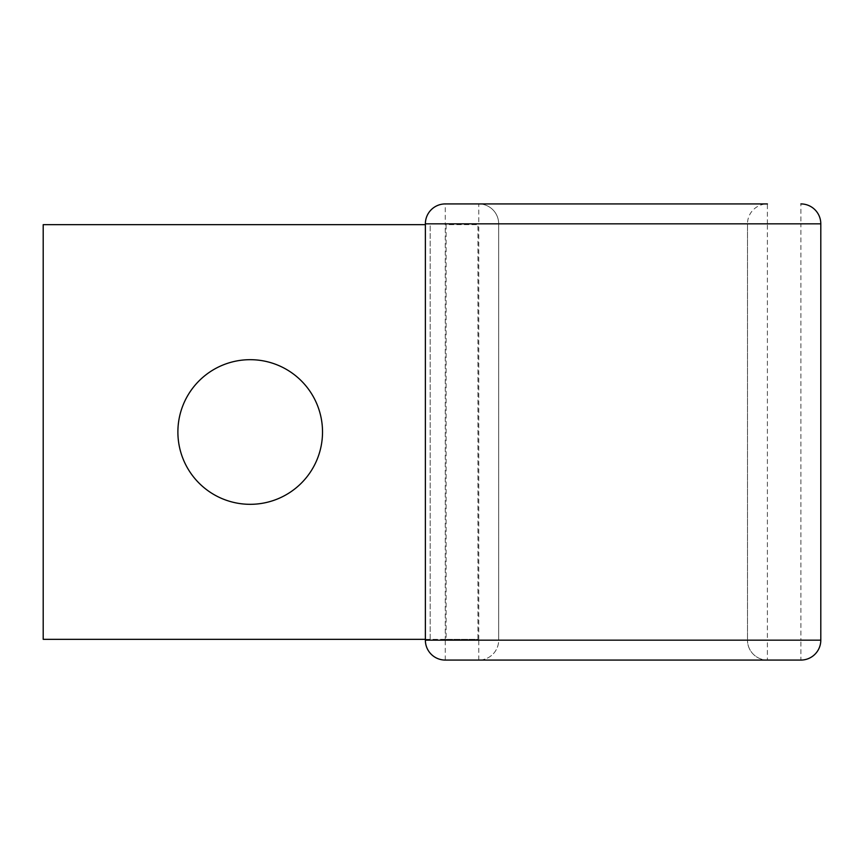 <?xml version="1.0" encoding="UTF-8"?>
<svg xmlns="http://www.w3.org/2000/svg" width="864" height="864" viewBox="0 0 864 864"><rect width="100%" height="100%" fill="white"/><g stroke="black" fill="none" stroke-linecap="round" stroke-linejoin="round"><path stroke-width="0.65" stroke-dasharray="4.32 3.24" d="M250.204 504.317A72.317 72.317 0 0 1 177.887 432A72.317 72.317 0 0 1 250.204 359.683A72.317 72.317 0 0 1 322.52 432A72.317 72.317 0 0 1 250.204 504.317M425.369 639.338L446.094 639.338L446.094 224.662L477.943 224.662L446.094 224.662M425.369 224.662L43.2 224.662L43.2 639.338L477.943 639.338L477.943 224.662M446.094 639.338L477.943 639.338M445.273 660.074L445.273 640.17L425.369 640.17A19.904 19.904 0 0 0 445.273 660.074L478.775 660.074A19.904 19.904 0 0 0 498.679 640.17L747.49 640.17L747.49 223.83L747.49 640.17L767.394 640.17L767.394 223.83L800.896 223.83L800.896 640.17L767.394 640.17L767.394 660.074A19.904 19.904 0 0 1 747.49 640.17A19.904 19.904 0 0 0 767.394 660.074L478.775 660.074A19.904 19.904 0 0 0 498.679 640.17L498.679 223.83A19.904 19.904 0 0 0 478.775 203.926L445.273 203.926L445.273 223.83L478.775 223.83L478.775 640.17L445.273 640.17L445.273 223.83L425.369 223.83M478.775 660.074L478.775 640.17L498.679 640.17L498.679 223.83A19.904 19.904 0 0 0 478.775 203.926L767.394 203.926A19.904 19.904 0 0 0 747.49 223.83A19.904 19.904 0 0 1 767.394 203.926L767.394 223.83L478.775 223.83L478.775 203.926M800.896 660.074A19.904 19.904 0 0 0 820.8 640.17L800.896 640.17L800.896 660.074M430.175 639.338L430.175 224.662L430.175 639.338M820.8 223.83L800.896 223.83L800.896 203.926"/><path stroke-width="1.3" d="M250.204 359.683A72.317 72.317 0 0 0 177.887 432A72.317 72.317 0 0 0 250.204 504.317A72.317 72.317 0 0 0 322.52 432A72.317 72.317 0 0 0 250.204 359.683M425.369 639.338L43.2 639.338L43.2 224.662L425.369 224.662M425.369 223.83L425.369 640.17A19.904 19.904 0 0 0 445.273 660.074L800.896 660.074A19.904 19.904 0 0 0 820.8 640.17L820.8 223.83L820.8 640.17L425.369 640.17L425.369 223.83A19.904 19.904 0 0 1 445.273 203.926A19.904 19.904 0 0 0 425.369 223.83L820.8 223.83A19.904 19.904 0 0 0 800.896 203.926A19.904 19.904 0 0 1 820.8 223.83M767.394 203.926L445.273 203.926M767.394 660.074L800.896 660.074"/></g></svg>
